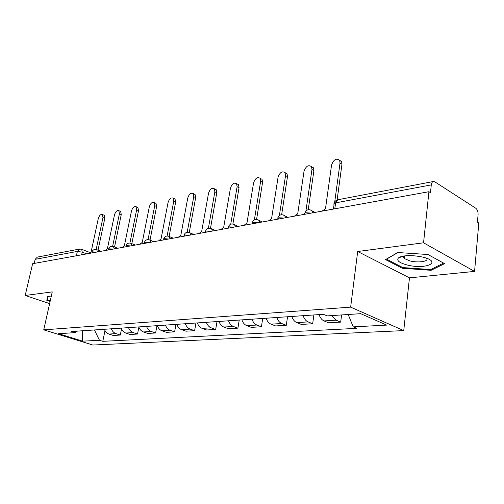 <?xml version="1.0" encoding="UTF-8"?>
<svg xmlns="http://www.w3.org/2000/svg" width="504" height="504" viewBox="0 0 504 504"><rect width="100%" height="100%" fill="white"/><g stroke="black" fill="none" stroke-linecap="round" stroke-linejoin="round"><path stroke-width="0.76" d="M474.573 271.41L423.555 242.802L428.929 191.709L32.615 263.718L25.2 295.47L52.265 291.892L43.728 329.843L92.837 345.026L403.742 330.599L409.469 277.855L474.573 271.41L478.8 223.02L477.433 222.163L478.082 214.748C478.176 211.756 477.401 209.582 475.77 208.228L434.87 181.856L433.44 181.503C432.268 181.787 431.55 182.914 431.285 184.892L335.601 202.873C333.969 203.238 333.453 203.83 334.051 204.649L333.446 209.059M423.555 242.802L357.695 251.509L350.645 307.131L43.728 329.843M428.929 191.709L430.473 192.679L431.285 184.892M25.2 295.47L49.631 303.597M34.209 263.428L35.16 259.346L37.353 257.109L79.588 249.045L77.345 251.414L35.16 259.346M104.378 329.276C105.317 331.72 106.835 333.32 108.94 334.064L113.268 335.462L120.311 335.047L115.964 333.635C113.854 332.879 112.329 331.267 111.384 328.797M121.521 328.986L120.311 335.047M121.174 328.129C122.126 330.637 123.656 332.268 125.779 333.037L130.145 334.473L137.529 334.039L133.15 332.583C131.021 331.808 129.478 330.158 128.526 327.625M138.871 327.134L137.529 334.039M138.795 326.926C139.759 329.49 141.315 331.172 143.451 331.953L147.855 333.434L155.61 332.974L151.194 331.481C149.045 330.687 147.489 328.992 146.519 326.397M156.99 325.685L155.61 332.974M157.317 325.66C158.294 328.293 159.863 330.013 162.023 330.819L166.459 332.338L174.611 331.859L170.163 330.328C168.002 329.509 166.427 327.764 165.444 325.105M175.978 324.381L174.611 331.859M176.809 324.324C177.799 327.033 179.38 328.797 181.553 329.629L186.02 331.191L194.607 330.687L190.128 329.106C187.948 328.261 186.36 326.479 185.365 323.744M195.962 323.02L194.607 330.687M197.341 322.925C198.349 325.697 199.943 327.518 202.136 328.375L206.627 329.981L215.681 329.452L211.176 327.821C208.977 326.951 207.377 325.118 206.363 322.308M217.016 321.577L215.681 329.452M219.007 321.445C220.028 324.299 221.64 326.164 223.839 327.046L228.362 328.709L237.919 328.148L233.383 326.466C231.178 325.571 229.566 323.681 228.539 320.79M239.23 320.059L237.919 328.148M241.901 319.876C242.934 322.812 244.56 324.74 246.771 325.647L251.313 327.361L261.418 326.768L256.864 325.03C254.652 324.11 253.021 322.163 251.981 319.19M262.704 318.452L261.418 326.768M266.131 318.219C267.177 321.243 268.815 323.228 271.032 324.166L275.594 325.937L286.291 325.307L281.73 323.511C279.506 322.56 277.862 320.55 276.809 317.488M287.551 316.758L286.291 325.307M291.816 316.468C292.874 319.58 294.519 321.628 296.749 322.598L301.316 324.425L312.669 323.757L308.095 321.905C305.865 320.916 304.214 318.849 303.15 315.693M313.885 314.956L312.669 323.757M319.089 314.603C320.16 317.816 321.817 319.927 324.047 320.928L328.621 322.825L340.679 322.119L336.105 320.191L331.84 315.586M341.605 314.937L340.679 322.119M94.418 329.956L99.471 340.282L82.643 341.17L58.571 333.711L75.14 332.615L77.276 331.128M99.471 340.282L102.797 341.328L356.75 328.356L353.222 326.869L386.675 325.099L360.669 313.671L327.153 315.895L323.379 314.307L71.656 331.512L75.14 332.615M403.742 330.599L350.645 307.131M51.137 296.9L47.634 296.566L46.784 300.296L50.123 301.417M409.469 277.855L357.695 251.509M427.94 254.507L397.688 252.529L385.566 259.598L402.349 268.26L431.122 270.308L444.566 263.642L427.94 254.507M104.99 330.624L102.797 341.328M353.222 326.869L348.188 314.502M82.643 341.17L82.303 330.788M400.649 256.775L401.058 256.996M431.229 269.287L431.122 270.308M402.444 267.41L402.349 268.26M103.78 215.082L104.259 215.284L104.807 218.339L98.034 250.154M96.169 249.455L102.973 217.558L102.432 214.502C100.712 214.024 99.326 215.397 98.274 218.642L91.148 251.786L89.082 253.455M120.147 211.264L120.689 211.504L121.256 214.584L114.528 246.985M112.638 246.311L119.41 213.784L118.85 210.697C117.035 210.143 115.58 211.548 114.484 214.912L107.371 248.806L105.216 250.526M137.296 207.264L137.926 207.547L138.505 210.647L131.834 243.653M129.912 243.023L136.641 209.822L136.067 206.716C134.152 206.073 132.621 207.503 131.475 211.006L124.387 245.681L122.144 247.451M50.217 300.983L47.363 300.025L48.157 296.617M48.138 296.617L47.363 300.025M407.478 265.054C426.226 269.842 442.871 261.91 422.793 257.116L422.396 257.021C411.39 254.892 403.433 255.175 398.532 257.865C396.257 260.48 399.237 262.874 407.478 265.054M398.532 257.865L403.975 255.988L403.351 257.172L404.145 258.47L410.067 260.952C418.528 263.101 429.49 261.374 426.535 258.243M443.608 263.113L430.674 269.564L402.778 267.58L386.524 259.176L397.895 252.542M155.295 203.068L156.019 203.396L156.612 206.514L150.009 240.137M148.05 239.583L154.734 205.657L154.148 202.539C152.12 201.795 150.507 203.251 149.304 206.911L142.254 242.399L139.91 244.219M174.214 198.652L175.046 199.048L175.638 202.173L169.136 236.376M167.126 235.985L173.748 201.285L173.162 198.16C171.013 197.297 169.306 198.778 168.04 202.602L161.041 238.953L158.59 240.83M194.109 194.008L195.079 194.481L195.665 197.599L189.265 232.451M187.211 232.224L193.763 196.686L193.183 193.561C190.903 192.566 189.094 194.065 187.753 198.066L180.816 235.324L178.252 237.258M215.063 189.12L216.197 189.68L216.77 192.786L210.489 228.325M208.385 228.293L214.855 191.835L214.282 188.729C211.869 187.57 209.947 189.088 208.517 193.297L201.663 231.493L198.979 233.491M237.17 183.96L238.487 184.64L239.041 187.702L232.892 223.99M230.738 224.192L237.119 186.719L236.571 183.651C234.001 182.291 231.953 183.828 230.429 188.257L223.669 227.455L220.853 229.515M260.511 178.504L262.061 179.329L262.578 182.335L256.574 219.448M254.369 219.92L260.644 181.308L260.133 178.303C257.399 176.709 255.213 178.252 253.569 182.933L246.935 223.184L243.98 225.313M285.207 172.733L287.022 173.735L287.494 176.646L281.648 214.685M279.386 215.51L285.554 175.581L285.088 172.664C282.19 170.793 279.846 172.343 278.057 177.307L271.568 218.66L268.462 220.865M311.497 166.622L313.501 167.845L313.91 170.623L308.24 209.702M305.915 211.006L311.97 169.508L311.56 166.729C308.492 164.518 305.972 166.055 304.013 171.335L297.707 213.86L294.424 216.147M339.507 160.14L341.63 161.62L341.964 164.216L337.113 199.956M334.7 202.047L340.024 163.057L339.69 160.461C336.445 157.853 333.743 159.365 331.569 165.003L325.477 208.763L322.012 211.138M311.138 213.11L306.029 212.757C304.592 213.06 304.114 213.576 304.592 214.301M283.746 218.087L278.838 217.734L277.521 219.221M257.972 222.774L253.247 222.422L252.025 223.852M233.68 227.184L229.125 226.838L227.978 228.224M210.735 231.355L206.344 231.008L205.273 232.344M189.038 235.299L184.798 234.952L183.79 236.25M168.487 239.028L164.392 238.694L163.441 239.948M148.995 242.569L145.032 242.241L144.131 243.457M130.486 245.933L126.643 245.606L125.792 246.79M112.877 249.133L109.147 248.812L108.347 249.959M96.107 252.183L92.49 251.861L91.728 252.977M86.707 253.89L82.234 252.157L77.345 251.414L76.394 255.761M81.654 254.81L82.234 252.157L81.698 249.316L79.588 249.045M308.095 321.905L296.749 322.598M281.73 323.511L271.032 324.166M256.864 325.03L246.771 325.647M233.383 326.466L223.839 327.046M211.176 327.821L202.136 328.375M190.128 329.106L181.553 329.629M170.163 330.328L162.023 330.819M151.194 331.481L143.451 331.953M133.15 332.583L125.779 333.037M115.964 333.635L108.94 334.064M336.105 320.191L324.047 320.928M97.612 251.906L96.592 249.581M114.395 248.856L113.305 246.481M132.023 245.656L131.317 243.438L130.851 243.237M150.557 242.285L149.839 240.061L149.304 239.816M170.069 238.745L169.338 236.515L168.72 236.225M190.632 235.009L189.907 232.791L189.195 232.432M212.348 231.059L211.636 228.866L210.798 228.432M235.305 226.888L234.618 224.74L233.642 224.204M259.617 222.472L258.962 220.393L257.827 219.725M285.403 217.785L284.81 215.806L283.481 214.981M312.808 212.808L312.291 210.974L310.741 209.935M334.795 208.814L335.601 202.873L337.863 199.748C335.947 200.201 334.719 201.424 334.177 203.408M81.39 249.19L89.844 252.485M102.973 217.558L104.807 218.339M119.41 213.784L121.256 214.584M136.641 209.822L138.505 210.647M154.734 205.657L156.612 206.514M173.748 201.285L175.638 202.173M193.763 196.686L195.665 197.599M214.855 191.835L216.77 192.786M237.119 186.719L239.041 187.702M260.644 181.308L262.578 182.335M285.554 175.581L287.494 176.646M311.97 169.508L313.91 170.623M340.024 163.057L341.964 164.216M100.945 251.301L96.938 249.726C94.525 248.944 92.849 249.732 91.917 252.094M117.69 248.258L113.702 246.658C111.227 245.813 109.5 246.613 108.53 249.058M135.267 245.064L131.317 243.438C128.766 242.525 126.983 243.338 125.975 245.876M153.739 241.712L149.839 240.061C147.206 239.066 145.366 239.885 144.314 242.525M173.181 238.178L169.338 236.515C166.629 235.425 164.72 236.25 163.617 238.997M193.656 234.454L189.907 232.791C187.104 231.582 185.119 232.413 183.96 235.28M215.265 230.53L211.636 228.866C208.732 227.518 206.665 228.35 205.437 231.361M238.09 226.384L234.618 224.74C231.607 223.228 229.446 224.053 228.136 227.216M262.244 221.993L258.962 220.393C255.843 218.673 253.575 219.486 252.17 222.831M287.834 217.344L284.81 215.806C281.566 213.847 279.185 214.635 277.654 218.175M315 212.411L312.291 210.974C308.921 208.706 306.407 209.462 304.731 213.236M337.863 199.748L433.44 181.503M102.432 214.502L104.259 215.284M118.85 210.697L120.689 211.504M136.067 206.716L137.926 207.547M404.429 255.919L404.145 258.47M154.148 202.539L156.019 203.396M173.162 198.16L175.046 199.048M193.183 193.561L195.079 194.481M214.282 188.729L216.197 189.68M236.571 183.651L238.487 184.64M260.133 178.303L262.061 179.329M285.088 172.664L287.022 173.735M311.56 166.729L313.501 167.845M339.69 160.461L341.63 161.62"/></g></svg>
